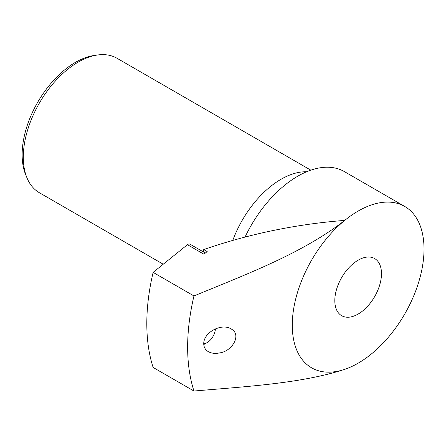 <?xml version="1.0" encoding="UTF-8"?>
<svg xmlns="http://www.w3.org/2000/svg" width="446" height="446" viewBox="0 0 446 446"><rect width="100%" height="100%" fill="white"/><g stroke="black" fill="none" stroke-linecap="round" stroke-linejoin="round"><path stroke-width="0.67" d="M245.049 237.082A93.158 53.782 -60 0 1 344.34 171.582L404.723 206.448A93.158 53.782 -60 0 1 419.006 281.091A93.158 53.782 -60 0 1 358.144 363.183A93.158 53.782 -60 0 1 344.725 369.338A93.158 53.782 -60 0 1 292.275 325.151A93.158 53.782 -60 0 1 344.725 220.402A93.158 53.782 -60 0 1 404.723 206.448M358.144 314.062A32.993 19.05 -60 0 1 341.647 315.696A32.993 19.05 -60 0 1 341.647 277.596A32.993 19.05 -60 0 1 374.64 258.546A32.993 19.05 -60 0 1 379.702 284.988A32.993 19.05 -60 0 1 358.144 314.062M344.725 369.338L344.719 369.338C301.87 383.393 247.112 386.47 193.96 391.03A194.077 112.052 -60 0 1 193.96 295.949L153.129 272.378A194.077 112.052 120 0 0 153.129 367.454L193.96 391.03M203.304 251.867A353.684 204.201 -120 0 1 203.733 249.565A386.448 262.287 169.2 0 1 344.719 220.402L344.725 220.402C302.778 253.144 246.878 274.112 193.96 295.949M203.738 343.76C203.588 332.075 221.996 322.887 231.089 328.942C242.066 334.366 232.416 351.337 219.594 352.909C215.284 353.806 211.532 353.394 208.338 351.665C205.372 349.932 203.839 347.295 203.738 343.76M215.412 328.892A11.646 6.723 -60 0 1 207.189 342.584L204.446 344.167A15.526 8.965 -60 0 1 203.766 344.535M163.236 264.227L39.376 192.722A77.632 44.817 -60 0 1 26.916 177.714L25.651 174.626A75.391 43.524 -60 0 1 37.754 102.145A75.391 43.524 -60 0 1 94.468 55.421L97.78 54.969A77.632 44.817 -60 0 1 117.008 58.264L310.834 170.166M26.916 177.714A77.632 44.817 -60 0 1 39.376 103.082A77.632 44.817 -60 0 1 97.78 54.969M232.773 240.433A77.632 44.817 -60 0 1 306.614 171.777M203.733 249.565L207.189 251.566L203.911 254.209L187.443 244.703L153.129 272.378M205.35 253.049L189.918 244.14A3.88 2.241 120 0 0 187.443 244.703M204.446 344.167L207.189 342.584A11.646 6.723 -60 0 1 203.738 343.699"/></g></svg>
